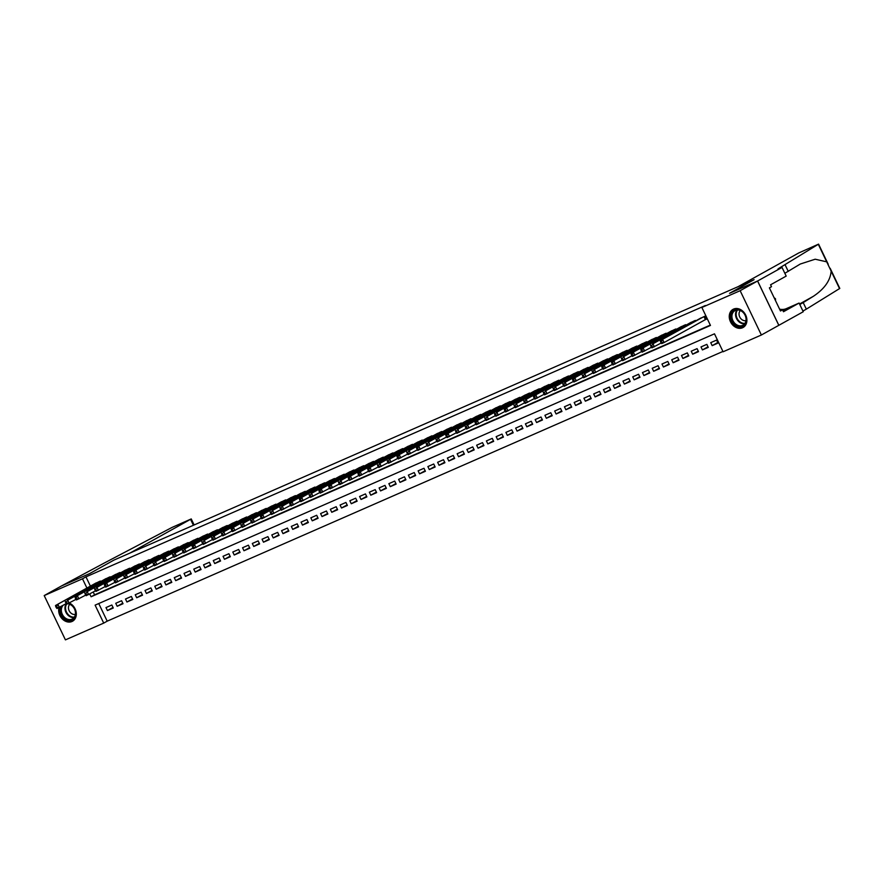 <?xml version="1.0" encoding="UTF-8"?>
<svg xmlns="http://www.w3.org/2000/svg" width="884" height="884" viewBox="0 0 884 884"><rect width="100%" height="100%" fill="white"/><g stroke="black" fill="none" stroke-linecap="round" stroke-linejoin="round"><path stroke-width="1.33" d="M69.35 603.043A10.365 8.287 60.9 0 1 76.146 612.082A10.365 8.287 60.9 0 1 72.532 621.231A10.365 8.287 60.9 0 1 71.969 621.507A10.365 8.287 60.9 0 1 62.046 618.678A10.365 8.287 60.9 0 1 59.04 607.584M733.609 309.068A10.365 8.287 60.9 0 1 745.51 314.726A10.365 8.287 60.9 0 1 743.112 327.467A10.365 8.287 60.9 0 1 742.56 327.754A10.365 8.287 60.9 0 1 730.648 322.096A10.365 8.287 60.9 0 1 733.046 309.345A10.365 8.287 60.9 0 1 733.609 309.068M44.2 595.573L61.626 585.882L89.671 573.594L114.069 560.036L753.93 279.731L729.532 293.3L757.577 281.013L778.804 325.323L761.378 335.003L723.09 351.777L714.482 333.821L95.107 605.142L103.715 623.109L65.427 639.872L44.2 595.573L82.488 578.799L86.919 588.048M98.754 603.551L107.196 621.165L722.924 351.445M107.196 621.165L103.715 623.109M100.621 581.584L100.367 581.053L94.599 583.783M110.378 577.307L110.124 576.788L104.345 579.506M120.125 573.031L119.881 572.512L114.102 575.23M129.882 568.766L129.639 568.235L123.859 570.965M139.639 564.489L139.385 563.97L133.606 566.688M149.396 560.213L149.142 559.694L143.363 562.412M159.142 555.948L158.899 555.417L153.12 558.147M168.899 551.671L168.645 551.152L162.877 553.87M178.656 547.395L178.402 546.876L172.623 549.594M188.403 543.119L188.159 542.599L182.38 545.329M198.16 538.853L197.917 538.334L192.137 541.052M207.917 534.577L207.663 534.058L201.883 536.776M217.674 530.301L217.42 529.781L211.641 532.511M227.42 526.035L227.177 525.516L221.398 528.234M237.177 521.759L236.923 521.24L231.155 523.958M246.934 517.483L246.68 516.963L240.901 519.693M256.68 513.217L256.437 512.687L250.658 515.416M266.438 508.941L266.195 508.422L260.415 511.14M276.195 504.665L275.941 504.145L270.161 506.875M285.952 500.399L285.698 499.869L279.919 502.598M295.698 496.123L295.455 495.604L289.676 498.322M305.455 491.847L305.201 491.327L299.433 494.046M315.212 487.581L314.958 487.051L309.179 489.78M324.958 483.305L324.715 482.786L318.936 485.504M334.716 479.029L334.472 478.509L328.693 481.228M344.473 474.763L344.219 474.233L338.439 476.962M354.23 470.487L353.976 469.968L348.197 472.686M363.976 466.211L363.733 465.691L357.954 468.409M373.733 461.945L373.479 461.415L367.711 464.144M383.49 457.669L383.236 457.15L377.457 459.868M393.236 453.393L392.993 452.873L387.214 455.591M402.993 449.116L402.75 448.597L396.971 451.326M412.751 444.851L412.497 444.332L406.717 447.05M422.508 440.575L422.254 440.055L416.474 442.773M432.254 436.298L432.011 435.779L426.232 438.508M442.011 432.033L441.757 431.514L435.989 434.232M451.768 427.757L451.514 427.237L445.735 429.956M461.514 423.48L461.271 422.961L455.492 425.69M471.271 419.215L471.028 418.684L465.249 421.414M481.029 414.939L480.774 414.419L474.995 417.137M490.786 410.662L490.532 410.143L484.752 412.861M500.532 406.397L500.289 405.867L494.51 408.596M510.289 402.121L510.035 401.601L504.267 404.319M520.046 397.844L519.792 397.325L514.013 400.043M529.792 393.579L529.549 393.048L523.77 395.778M539.549 389.303L539.306 388.783L533.527 391.502M549.307 385.026L549.052 384.507L543.273 387.225M559.064 380.761L558.81 380.231L553.03 382.96M568.81 376.485L568.567 375.965L562.788 378.683M578.567 372.208L578.313 371.689L572.545 374.407M588.324 367.932L588.07 367.412L582.291 370.142M598.07 363.667L597.827 363.147L592.048 365.865M607.827 359.39L607.584 358.871L601.805 361.589M617.584 355.114L617.33 354.594L611.551 357.324M627.342 350.849L627.087 350.329L621.308 353.048M637.088 346.572L636.845 346.053L631.066 348.771M646.845 342.296L646.591 341.776L640.823 344.506M656.602 338.031L656.348 337.5L650.569 340.229M666.348 333.754L666.105 333.235L660.326 335.953M676.105 329.478L675.862 328.958L670.083 331.688M685.862 325.213L685.608 324.682L679.829 327.411M695.62 320.936L695.365 320.417L689.586 323.135M717.764 342.539L712.173 345.644L718.029 343.08L716.592 340.086L710.736 342.649L712.173 345.644M708.018 346.815L702.415 349.92L708.272 347.357L706.835 344.362L700.99 346.926L702.415 349.92M698.261 351.081L692.669 354.197L698.515 351.633L697.089 348.639L691.233 351.202L692.669 354.197M688.503 355.357L682.912 358.462L688.769 355.898L687.332 352.904L681.476 355.467L682.912 358.462M678.746 359.633L673.155 362.738L679.011 360.175L677.575 357.18L671.729 359.744L673.155 362.738M669 363.899L663.409 367.015L669.254 364.451L667.818 361.457L661.972 364.02L663.409 367.015M659.243 368.175L653.652 371.28L659.508 368.716L658.072 365.722L652.215 368.285L653.652 371.28M649.486 372.451L643.895 375.556L649.751 372.993L648.315 369.998L642.458 372.562L643.895 375.556M639.74 376.717L634.137 379.833L639.994 377.269L638.557 374.275L632.712 376.838L634.137 379.833M629.983 380.993L624.391 384.098L630.237 381.534L628.811 378.54L622.955 381.103L624.391 384.098M620.225 385.269L614.634 388.374L620.491 385.811L619.054 382.816L613.198 385.38L614.634 388.374M610.468 389.535L604.877 392.651L610.734 390.087L609.297 387.093L603.452 389.656L604.877 392.651M600.722 393.811L595.131 396.916L600.976 394.352L599.54 391.369L593.694 393.933L595.131 396.916M590.965 398.087L585.374 401.192L591.23 398.629L589.794 395.634L583.937 398.198L585.374 401.192M581.208 402.364L575.617 405.469L581.473 402.905L580.037 399.911L574.18 402.474L575.617 405.469M571.462 406.629L565.859 409.734L571.716 407.17L570.279 404.187L564.434 406.751L565.859 409.734M561.705 410.905L556.113 414.01L561.959 411.447L560.533 408.452L554.677 411.016L556.113 414.01M551.947 415.182L546.356 418.287L552.213 415.723L550.776 412.729L544.92 415.292L546.356 418.287M542.19 419.447L536.599 422.563L542.456 419.999L541.019 417.005L535.174 419.568L536.599 422.563M532.444 423.723L526.853 426.828L532.698 424.265L531.262 421.27L525.416 423.834L526.853 426.828M522.687 428L517.096 431.105L522.952 428.541L521.516 425.547L515.659 428.11L517.096 431.105M512.93 432.265L507.339 435.381L513.195 432.817L511.759 429.823L505.902 432.387L507.339 435.381M503.184 436.541L497.582 439.646L503.438 437.083L502.002 434.088L496.156 436.652L497.582 439.646M493.427 440.818L487.835 443.923L493.681 441.359L492.255 438.365L486.399 440.928L487.835 443.923M483.67 445.083L478.078 448.199L483.935 445.635L482.498 442.641L476.642 445.204L478.078 448.199M473.912 449.359L468.321 452.464L474.178 449.901L472.741 446.906L466.896 449.47L468.321 452.464M464.166 453.636L458.575 456.741L464.42 454.177L462.984 451.183L457.138 453.746L458.575 456.741M454.409 457.901L448.818 461.017L454.674 458.453L453.238 455.459L447.381 458.022L448.818 461.017M444.652 462.177L439.061 465.282L444.917 462.719L443.481 459.724L437.624 462.288L439.061 465.282M434.906 466.454L429.304 469.559L435.16 466.995L433.724 464.001L427.878 466.564L429.304 469.559M425.149 470.719L419.557 473.835L425.403 471.271L423.977 468.277L418.121 470.841L419.557 473.835M415.392 474.995L409.8 478.1L415.657 475.537L414.22 472.553L408.364 475.117L409.8 478.1M405.634 479.272L400.043 482.377L405.9 479.813L404.463 476.819L398.618 479.382L400.043 482.377M395.888 483.537L390.297 486.653L396.142 484.089L394.706 481.095L388.861 483.659L390.297 486.653M386.131 487.813L380.54 490.918L386.396 488.355L384.96 485.371L379.103 487.935L380.54 490.918M376.374 492.09L370.783 495.195L376.639 492.631L375.203 489.637L369.346 492.2L370.783 495.195M366.628 496.366L361.026 499.471L366.882 496.907L365.446 493.913L359.6 496.476L361.026 499.471M356.871 500.631L351.279 503.747L357.125 501.184L355.699 498.189L349.843 500.753L351.279 503.747M347.114 504.908L341.522 508.013L347.379 505.449L345.942 502.455L340.086 505.018L341.522 508.013M337.356 509.184L331.765 512.289L337.622 509.725L336.185 506.731L330.34 509.294L331.765 512.289M327.61 513.449L322.019 516.565L327.865 514.002L326.428 511.007L320.583 513.571L322.019 516.565M317.853 517.726L312.262 520.831L318.118 518.267L316.682 515.273L310.825 517.836L312.262 520.831M308.096 522.002L302.505 525.107L308.361 522.543L306.925 519.549L301.068 522.112L302.505 525.107M298.35 526.267L292.748 529.383L298.604 526.82L297.168 523.825L291.322 526.389L292.748 529.383M288.593 530.544L283.002 533.649L288.847 531.085L287.422 528.091L281.565 530.654L283.002 533.649M278.836 534.82L273.244 537.925L279.101 535.361L277.664 532.367L271.808 534.931L273.244 537.925M269.079 539.085L263.487 542.201L269.344 539.638L267.907 536.643L262.062 539.207L263.487 542.201M259.332 543.362L253.741 546.467L259.587 543.903L258.15 540.909L252.305 543.472L253.741 546.467M249.575 547.638L243.984 550.743L249.84 548.179L248.404 545.185L242.547 547.749L243.984 550.743M239.818 551.903L234.227 555.019L240.083 552.456L238.647 549.461L232.79 552.025L234.227 555.019M230.072 556.18L224.47 559.285L230.326 556.721L228.89 553.727L223.044 556.29L224.47 559.285M220.315 560.456L214.724 563.561L220.569 560.997L219.144 558.003L213.287 560.567L214.724 563.561M210.558 564.721L204.966 567.837L210.823 565.274L209.386 562.279L203.53 564.843L204.966 567.837M200.801 568.998L195.209 572.103L201.066 569.539L199.629 566.556L193.784 569.119L195.209 572.103M191.054 573.274L185.463 576.379L191.309 573.815L189.872 570.821L184.027 573.385L185.463 576.379M181.297 577.55L175.706 580.655L181.563 578.092L180.126 575.097L174.27 577.661L175.706 580.655M171.54 581.816L165.949 584.921L171.805 582.357L170.369 579.374L164.512 581.937L165.949 584.921M161.794 586.092L156.192 589.197L162.048 586.633L160.612 583.639L154.766 586.202L156.192 589.197M152.037 590.368L146.446 593.473L152.291 590.91L150.866 587.915L145.009 590.479L146.446 593.473M142.28 594.634L136.689 597.75L142.545 595.186L141.108 592.192L135.252 594.755L136.689 597.75M132.523 598.91L126.931 602.015L132.788 599.451L131.351 596.457L125.506 599.02L126.931 602.015M122.777 603.186L117.185 606.291L123.031 603.728L121.594 600.733L115.749 603.297L117.185 606.291M111.848 605.01L105.992 607.573L107.428 610.568L113.285 608.004L111.848 605.01M89.759 593.993L91.085 596.766L710.471 325.434L701.863 307.477L705.344 305.532L85.969 576.865L90.4 586.114M93.251 592.059L94.577 594.821L710.305 325.102M704.846 319.886L706.548 319.135L705.123 316.141L699.343 318.859M757.577 281.013L740.151 290.703L761.378 335.003M85.969 576.865L82.488 578.799M701.863 307.477L740.151 290.703M94.577 594.821L91.085 596.766M113.019 607.452L107.428 610.568M703.41 316.892L660.26 340.594L700.979 317.953M706.493 319.002L664.127 342.517L661.696 343.589L661.486 341.246L660.514 341.677L661.088 342.87M661.486 341.246L662.702 339.522L664.127 342.517L662.061 342.439M660.26 340.594L660.514 341.677M731.996 312.538A8.973 7.171 60.9 0 1 742.405 311.566A8.973 7.171 60.9 0 1 745.289 323.654A8.973 7.171 60.9 0 1 734.869 324.638A8.973 7.171 60.9 0 1 731.996 312.538M745.146 323.058A8.31 6.641 -119.1 0 0 743.753 313.146A8.31 6.641 -119.1 0 0 734.947 310.649A8.31 6.641 -119.1 0 0 732.836 312.759A8.31 6.641 -119.1 0 0 734.217 322.671A8.31 6.641 -119.1 0 0 743.024 325.168A8.31 6.641 -119.1 0 0 745.146 323.058M740.361 310.538A5.912 4.729 -119.1 0 0 739.698 311.411A5.912 4.729 -119.1 0 0 740.295 317.942A5.912 4.729 -119.1 0 0 745.963 320.627M733.963 308.925A10.299 8.243 -119.1 0 0 733.632 309.102A10.299 8.243 -119.1 0 0 731.013 311.721A10.299 8.243 -119.1 0 0 732.726 324.008A10.299 8.243 -119.1 0 0 743.643 327.102A10.299 8.243 -119.1 0 0 743.963 326.914M775.533 300.682L775.522 298.836L774.064 297.621M774.837 299.223L775.522 298.836M68.355 603.507A8.973 7.171 60.9 0 1 74.698 617.419A8.973 7.171 60.9 0 1 64.289 618.402A8.973 7.171 60.9 0 1 61.405 606.314M63.129 605.352A8.31 6.641 -119.1 0 0 62.245 606.523A8.31 6.641 -119.1 0 0 63.637 616.424A8.31 6.641 -119.1 0 0 72.433 618.922A8.31 6.641 -119.1 0 0 74.554 616.811A8.31 6.641 -119.1 0 0 74.344 608.689A8.31 6.641 -119.1 0 0 67.77 603.761M69.781 604.302A5.912 4.729 -119.1 0 0 69.107 605.175A5.912 4.729 -119.1 0 0 69.703 611.706A5.912 4.729 -119.1 0 0 75.383 614.38M59.659 607.275A10.299 8.243 -119.1 0 0 62.897 618.601A10.299 8.243 -119.1 0 0 73.052 620.866A10.299 8.243 -119.1 0 0 73.372 620.678M738.085 286.681L798.738 252.957L818.573 244.128L779.544 267.94L777.975 268.968L782.031 267.432L757.621 280.99L729.676 293.234L754.085 279.675L738.085 286.681M830.153 268.283L839.8 288.427L806.341 309.146L803.202 302.593L813.379 296.295C824.507 288.858 830.419 280.46 831.148 271.112L826.717 261.841L815.17 259.211L800.285 264.029L784.837 273.3M788.263 271.399L785.114 264.846M806.341 309.146L802.926 311.046M799.788 304.494L803.202 302.593M757.621 280.99L778.848 325.301L803.258 311.732L799.092 303.057L783.478 311.732L782.561 309.82L780.373 310.781M782.031 267.432L786.185 276.106L770.572 284.792L771.489 286.703L769.4 287.875L780.473 310.98L782.561 309.82M799.092 303.057L786.362 308.627A14.951 11.956 60.9 0 1 779.577 309.135M103.804 563.296L61.582 585.904L89.527 573.661L113.925 560.102L129.926 553.086L191.242 518.93L171.993 527.45L103.804 563.296M693.653 321.157L652.944 343.799L691.222 322.229M661.199 343.003L651.939 347.854L651.74 345.522L650.757 345.942L651.331 347.147M651.74 345.522L652.944 343.799L654.381 346.793L652.315 346.716M650.502 344.859L650.757 345.942M683.907 325.434L640.756 349.136L681.465 326.505M651.442 347.268L642.182 352.13L641.983 349.788L641.01 350.219L641.585 351.412M641.983 349.788L643.187 348.064L644.624 351.058L642.558 350.992M640.756 349.136L641.01 350.219M674.149 329.71L630.999 353.412L671.707 330.771M641.685 351.545L632.436 356.407L632.226 354.064L631.253 354.495L631.828 355.688M632.226 354.064L633.441 352.34L634.867 355.335L632.8 355.257M630.999 353.412L631.253 354.495M664.392 333.975L623.684 356.617L661.961 335.047M631.938 355.821L622.679 360.672L622.48 358.34L621.496 358.76L622.071 359.965M622.48 358.34L623.684 356.617L625.121 359.611L623.043 359.534M621.242 357.677L621.496 358.76M654.646 338.252L611.485 361.954L652.204 339.323M622.181 360.086L612.921 364.948L612.722 362.606L611.75 363.037L612.314 364.23M612.722 362.606L613.927 360.882L615.363 363.877L613.297 363.81M611.485 361.954L611.75 363.037M644.889 342.528L601.739 366.23L642.447 343.6M612.424 364.363L603.164 369.225L602.965 366.882L601.993 367.313L602.568 368.506M602.965 366.882L604.17 365.158L605.606 368.153L603.54 368.076M601.739 366.23L601.993 367.313M635.132 346.804L594.424 369.435L632.701 347.865M602.678 368.639L593.418 373.49L593.208 371.158L592.236 371.578L592.81 372.783M593.208 371.158L594.424 369.435L595.849 372.429L593.783 372.352M591.982 370.495L592.236 371.578M625.375 351.07L584.667 373.7L622.944 352.141M592.921 372.904L583.661 377.766L583.462 375.424L582.479 375.855L583.053 377.048M583.462 375.424L584.667 373.7L586.103 376.694L584.037 376.628M582.224 374.772L582.479 375.855M615.629 355.346L572.478 379.048L613.187 356.418M583.164 377.181L573.904 382.043L573.705 379.7L572.733 380.131L573.307 381.324M573.705 379.7L574.909 377.976L576.346 380.971L574.28 380.893M572.478 379.048L572.733 380.131M605.871 359.622L565.163 382.253L603.429 360.683M573.407 381.457L564.158 386.308L563.948 383.976L562.975 384.396L563.55 385.601M563.948 383.976L565.163 382.253L566.589 385.247L564.522 385.17M562.721 383.313L562.975 384.396M596.114 363.888L555.406 386.529L593.683 364.959M563.661 385.722L554.401 390.584L554.202 388.242L553.218 388.673L553.793 389.866M554.202 388.242L555.406 386.529L556.843 389.512L554.765 389.446M552.964 387.59L553.218 388.673M586.368 368.164L545.649 390.794L583.926 369.236M553.903 389.999L544.643 394.861L544.445 392.518L543.472 392.949L544.036 394.142M544.445 392.518L545.649 390.794L547.086 393.789L545.019 393.712M543.207 391.866L543.472 392.949M576.611 372.44L533.461 396.142L574.169 373.501M544.146 394.275L534.886 399.126L534.687 396.794L533.715 397.214L534.29 398.419M534.687 396.794L535.892 395.071L537.328 398.065L535.262 397.988M533.461 396.142L533.715 397.214M566.854 376.706L526.146 399.347L564.423 377.777M534.4 398.54L525.14 403.402L524.93 401.06L523.958 401.491L524.532 402.684M524.93 401.06L526.146 399.347L527.571 402.331L525.505 402.264M523.704 400.408L523.958 401.491M557.097 380.982L516.389 403.612L554.666 382.054M524.643 402.817L515.383 407.679L515.184 405.336L514.201 405.767L514.775 406.96M515.184 405.336L516.389 403.612L517.825 406.607L515.759 406.529M513.947 404.684L514.201 405.767M547.351 385.258L504.2 408.961L544.909 386.319M514.886 407.093L505.626 411.955L505.427 409.612L504.455 410.032L505.029 411.237M505.427 409.612L506.631 407.889L508.068 410.883L506.002 410.806M504.2 408.961L504.455 410.032M537.594 389.524L496.885 412.165L535.152 390.595M505.129 411.358L495.88 416.22L495.67 413.878L494.697 414.309L495.272 415.513M495.67 413.878L496.885 412.165L498.311 415.16L496.244 415.082M494.443 413.226L494.697 414.309M527.836 393.8L487.128 416.43L525.405 394.872M495.383 415.635L486.123 420.497L485.924 418.154L484.94 418.585L485.515 419.778M485.924 418.154L487.128 416.43L488.565 419.425L486.487 419.359M484.686 417.502L484.94 418.585M518.09 398.076L474.929 421.779L515.648 399.137M485.625 419.911L476.365 424.773L476.167 422.43L475.194 422.861L475.758 424.055M476.167 422.43L477.371 420.707L478.808 423.701L476.741 423.624M474.929 421.779L475.194 422.861M508.333 402.342L467.614 424.983L505.891 403.413M475.868 424.176L466.608 429.038L466.409 426.707L465.437 427.127L466.012 428.331M466.409 426.707L467.614 424.983L469.05 427.978L466.984 427.9M465.183 426.044L465.437 427.127M498.576 406.618L457.868 429.248L496.145 407.69M466.122 428.453L456.862 433.315L456.652 430.972L455.68 431.403L456.254 432.596M456.652 430.972L457.868 429.248L459.293 432.243L457.227 432.177M455.426 430.32L455.68 431.403M488.819 410.894L445.669 434.596L486.388 411.955M456.365 432.729L447.105 437.591L446.906 435.248L445.923 435.679L446.497 436.873M446.906 435.248L448.111 433.525L449.547 436.519L447.481 436.442M445.669 434.596L445.923 435.679M479.073 415.16L438.353 437.801L476.631 416.231M446.608 437.005L437.348 441.856L437.149 439.525L436.177 439.945L436.751 441.149M437.149 439.525L438.353 437.801L439.79 440.796L437.724 440.718M435.923 438.862L436.177 439.945M469.316 419.436L428.607 442.066L466.874 420.508M436.851 441.271L427.602 446.133L427.392 443.79L426.419 444.221L426.994 445.414M427.392 443.79L428.607 442.066L430.033 445.061L427.966 444.995M426.165 443.138L426.419 444.221M459.558 423.712L416.408 447.414L457.127 424.773M427.105 445.547L417.845 450.409L417.646 448.066L416.662 448.497L417.237 449.691M417.646 448.066L418.85 446.343L420.287 449.337L418.209 449.26M416.408 447.414L416.662 448.497M449.812 427.978L409.093 450.619L447.37 429.049M417.347 449.823L408.088 454.674L407.889 452.343L406.916 452.763L407.48 453.967M407.889 452.343L409.093 450.619L410.53 453.614L408.463 453.536M406.651 451.68L406.916 452.763M440.055 432.254L396.905 455.956L437.613 433.326M407.59 454.089L398.33 458.951L398.132 456.608L397.159 457.039L397.734 458.232M398.132 456.608L399.336 454.884L400.772 457.879L398.706 457.813M396.905 455.956L397.159 457.039M430.298 436.53L389.59 459.161L427.867 437.602M397.844 458.365L388.584 463.227L388.374 460.884L387.402 461.315L387.977 462.509M388.374 460.884L389.59 459.161L391.015 462.155L388.949 462.078M387.148 460.233L387.402 461.315M420.541 440.807L379.833 463.437L418.11 441.867M388.087 462.641L378.827 467.492L378.628 465.161L377.645 465.581L378.219 466.785M378.628 465.161L379.833 463.437L381.269 466.432L379.203 466.354M377.391 464.498L377.645 465.581M410.795 445.072L367.645 468.774L408.353 446.144M378.33 466.907L369.07 471.769L368.871 469.426L367.899 469.857L368.473 471.05M368.871 469.426L370.076 467.702L371.512 470.697L369.446 470.631M367.645 468.774L367.899 469.857M401.038 449.348L357.887 473.05L398.596 450.42M368.573 471.183L359.324 476.045L359.114 473.702L358.142 474.133L358.716 475.327M359.114 473.702L360.329 471.979L361.755 474.973L359.689 474.896M357.887 473.05L358.142 474.133M391.281 453.625L348.13 477.327L388.849 454.685M358.827 475.459L349.567 480.31L349.368 477.979L348.384 478.399L348.959 479.603M349.368 477.979L350.572 476.255L352.009 479.25L349.931 479.172M348.13 477.327L348.384 478.399M381.534 457.89L340.815 480.531L379.092 458.962M349.069 479.725L339.81 484.587L339.611 482.244L338.638 482.675L339.202 483.868M339.611 482.244L340.815 480.531L342.252 483.515L340.185 483.449M338.373 481.592L338.638 482.675M371.777 462.166L328.627 485.868L369.335 463.238M339.312 484.001L330.052 488.863L329.854 486.52L328.881 486.951L329.456 488.145M329.854 486.52L331.058 484.797L332.494 487.791L330.428 487.714M328.627 485.868L328.881 486.951M362.02 466.443L318.87 490.145L359.589 467.503M329.566 488.277L320.306 493.128L320.096 490.797L319.124 491.217L319.699 492.421M320.096 490.797L321.312 489.073L322.737 492.068L320.671 491.99M318.87 490.145L319.124 491.217M352.263 470.708L311.555 493.349L349.832 471.78M319.809 492.543L310.549 497.405L310.35 495.062L309.367 495.493L309.941 496.686M310.35 495.062L311.555 493.349L312.991 496.333L310.925 496.267M309.113 494.41L309.367 495.493M342.517 474.984L299.367 498.687L340.075 476.056M310.052 496.819L300.792 501.681L300.593 499.338L299.621 499.769L300.195 500.963M300.593 499.338L301.798 497.615L303.234 500.609L301.168 500.532M299.367 498.687L299.621 499.769M332.76 479.261L289.609 502.963L330.318 480.321M300.295 501.095L291.046 505.957L290.836 503.615L289.864 504.035L290.438 505.239M290.836 503.615L292.052 501.891L293.477 504.886L291.411 504.808M289.609 502.963L289.864 504.035M323.003 483.526L282.294 506.167L320.572 484.598M290.549 505.361L281.289 510.223L281.09 507.88L280.106 508.311L280.681 509.516M281.09 507.88L282.294 506.167L283.731 509.162L281.653 509.085M279.852 507.228L280.106 508.311M313.256 487.802L272.537 510.433L310.814 488.874M280.792 509.637L271.532 514.499L271.333 512.156L270.36 512.587L270.924 513.781M271.333 512.156L272.537 510.433L273.974 513.427L271.907 513.361M270.095 511.504L270.36 512.587M303.499 492.079L260.349 515.781L301.057 493.139M271.034 513.913L261.774 518.775L261.576 516.433L260.603 516.864L261.178 518.057M261.576 516.433L262.78 514.709L264.217 517.704L262.15 517.626M260.349 515.781L260.603 516.864M293.742 496.344L253.034 518.985L291.311 497.416M261.288 518.19L252.028 523.041L251.818 520.709L250.846 521.129L251.421 522.333M251.818 520.709L253.034 518.985L254.459 521.98L252.393 521.903M250.592 520.046L250.846 521.129M283.985 500.62L243.277 523.251L281.554 501.692M251.531 522.455L242.271 527.317L242.072 524.974L241.089 525.405L241.663 526.599M242.072 524.974L243.277 523.251L244.713 526.245L242.647 526.179M240.835 524.322L241.089 525.405M274.239 504.897L231.089 528.599L271.797 505.957M241.774 526.731L232.514 531.593L232.315 529.251L231.343 529.682L231.917 530.875M232.315 529.251L233.52 527.527L234.956 530.522L232.89 530.444M231.089 528.599L231.343 529.682M264.482 509.162L223.774 531.803L262.04 510.234M232.017 531.008L222.768 535.859L222.558 533.527L221.586 533.947L222.16 535.152M222.558 533.527L223.774 531.803L225.199 534.798L223.133 534.721M221.332 532.864L221.586 533.947M254.725 513.438L214.016 536.069L252.294 514.51M222.271 535.273L213.011 540.135L212.812 537.792L211.828 538.223L212.403 539.417M212.812 537.792L214.016 536.069L215.453 539.063L213.375 538.997M211.574 537.14L211.828 538.223M244.978 517.715L204.259 540.345L242.536 518.786M212.514 539.549L203.254 544.411L203.055 542.069L202.082 542.5L202.646 543.693M203.055 542.069L204.259 540.345L205.696 543.34L203.629 543.262M201.817 541.417L202.082 542.5M235.221 521.991L192.071 545.682L232.779 523.052M202.756 543.826L193.497 548.677L193.298 546.345L192.325 546.765L192.9 547.969M193.298 546.345L194.502 544.621L195.939 547.616L193.872 547.539M192.071 545.682L192.325 546.765M225.464 526.256L184.756 548.887L223.033 527.328M193.01 548.091L183.75 552.953L183.54 550.61L182.568 551.041L183.143 552.235M183.54 550.61L184.756 548.887L186.181 551.881L184.115 551.815M182.314 549.958L182.568 551.041M215.707 530.533L174.999 553.163L213.276 531.604M183.253 552.367L173.993 557.229L173.794 554.887L172.811 555.318L173.386 556.511M173.794 554.887L174.999 553.163L176.435 556.158L174.369 556.08M172.557 554.235L172.811 555.318M205.961 534.809L162.811 558.5L203.519 535.87M173.496 556.644L164.236 561.495L164.037 559.163L163.065 559.583L163.639 560.788M164.037 559.163L165.242 557.439L166.678 560.434L164.612 560.357M162.811 558.5L163.065 559.583M196.204 539.074L155.496 561.716L193.762 540.146M163.739 560.909L154.49 565.771L154.28 563.428L153.308 563.859L153.882 565.053M154.28 563.428L155.496 561.716L156.921 564.699L154.855 564.633M153.054 562.777L153.308 563.859M186.447 543.351L145.738 565.981L184.016 544.422M153.993 565.185L144.733 570.047L144.534 567.705L143.551 568.136L144.125 569.329M144.534 567.705L145.738 565.981L147.175 568.976L145.098 568.898M143.296 567.053L143.551 568.136M176.701 547.627L133.539 571.329L174.258 548.688M144.236 569.462L134.976 574.313L134.777 571.981L133.804 572.401L134.368 573.606M134.777 571.981L135.981 570.257L137.418 573.252L135.351 573.175M133.539 571.329L133.804 572.401M166.943 551.892L126.224 574.534L164.501 552.964M134.478 573.727L125.219 578.589L125.02 576.246L124.047 576.677L124.622 577.871M125.02 576.246L126.224 574.534L127.661 577.517L125.594 577.451M123.793 575.594L124.047 576.677M157.186 556.169L116.478 578.799L154.755 557.24M124.732 578.003L115.472 582.865L115.263 580.523L114.29 580.954L114.865 582.147M115.263 580.523L116.478 578.799L117.904 581.794L115.837 581.716M114.036 579.871L114.29 580.954M147.429 560.445L104.279 584.147L144.998 561.506M114.975 582.28L105.715 587.142L105.516 584.799L104.533 585.219L105.108 586.423M105.516 584.799L106.721 583.075L108.157 586.07L106.091 585.993M104.279 584.147L104.533 585.219M137.683 564.71L96.964 587.352L135.241 565.782M105.218 586.545L95.958 591.407L95.759 589.064L94.787 589.495L95.361 590.7M95.759 589.064L96.964 587.352L98.4 590.346L96.334 590.269M94.533 588.413L94.787 589.495M127.926 568.987L87.218 591.617L125.484 570.058M95.461 590.821L86.212 595.683L86.002 593.341L85.03 593.772L85.604 594.965M86.002 593.341L87.218 591.617L88.643 594.612L86.577 594.545M84.776 592.689L85.03 593.772M118.169 573.263L75.018 596.965L115.738 574.324M85.715 595.098L76.455 599.96L76.256 597.617L75.273 598.048L75.847 599.241M76.256 597.617L77.46 595.893L78.897 598.888L76.82 598.811M75.018 596.965L75.273 598.048M108.423 577.528L67.703 600.17L105.981 578.6M75.958 599.363L66.698 604.225L66.499 601.894L65.526 602.313L66.09 603.518M66.499 601.894L67.703 600.17L69.14 603.164L67.073 603.087M65.261 601.231L65.526 602.313M98.665 581.805L55.515 605.507L96.223 582.876M66.201 603.639L56.941 608.501L56.742 606.159L55.769 606.59L56.344 607.783M56.742 606.159L57.946 604.435L59.383 607.43L57.316 607.363M55.515 605.507L55.769 606.59M704.338 316.483L705.73 319.4M703.995 316.638L705.399 319.577M744.637 323.798A8.31 6.641 60.9 0 1 737.09 319.577A8.31 6.641 60.9 0 1 736.46 310.737A8.31 6.641 60.9 0 1 736.969 309.997M737.532 309.964A8.033 6.431 -119.1 0 0 737.013 310.715A8.033 6.431 -119.1 0 0 737.632 319.29A8.033 6.431 -119.1 0 0 744.969 323.334M74.046 617.551A8.31 6.641 60.9 0 1 66.499 613.341A8.31 6.641 60.9 0 1 65.88 604.501A8.31 6.641 60.9 0 1 66.344 603.805M66.632 604.148A8.033 6.431 -119.1 0 0 66.422 604.479A8.033 6.431 -119.1 0 0 67.04 613.054A8.033 6.431 -119.1 0 0 74.378 617.098M839.546 288.626L831.148 271.112M826.717 261.841L818.319 244.327M813.379 296.295L799.545 303.997M782.915 310.549L786.362 308.627M193.408 525.284L190.579 519.372M694.581 320.759L694.868 321.345M694.238 320.903L694.537 321.533M684.835 325.025L685.111 325.621M684.492 325.179L684.791 325.809M675.078 329.301L675.365 329.898M674.735 329.456L675.033 330.075M665.321 333.577L665.608 334.174M664.978 333.721L665.276 334.351M655.563 337.843L655.851 338.439M655.221 337.997L655.53 338.627M645.817 342.119L646.105 342.716M645.475 342.274L645.773 342.893M636.06 346.395L636.347 346.992M635.718 346.539L636.016 347.169M626.303 350.661L626.59 351.257M625.96 350.815L626.259 351.445M616.557 354.937L616.833 355.534M616.214 355.092L616.513 355.711M606.8 359.213L607.087 359.81M606.457 359.357L606.755 359.987M597.043 363.49L597.33 364.075M596.7 363.633L596.998 364.263M587.285 367.755L587.573 368.352M586.943 367.91L587.252 368.529M577.539 372.031L577.827 372.628M577.197 372.175L577.495 372.805M567.782 376.308L568.069 376.893M567.44 376.451L567.738 377.081M558.025 380.573L558.312 381.17M557.682 380.728L557.981 381.358M548.279 384.849L548.555 385.446M547.936 385.004L548.235 385.623M538.522 389.126L538.809 389.711M538.179 389.269L538.478 389.899M528.765 393.391L529.052 393.988M528.422 393.546L528.72 394.176M519.007 397.667L519.295 398.264M518.665 397.822L518.974 398.441M509.261 401.944L509.549 402.529M508.919 402.087L509.217 402.717M499.504 406.209L499.791 406.806M499.162 406.364L499.46 406.994M489.747 410.485L490.034 411.082M489.404 410.64L489.703 411.259M480.001 414.762L480.277 415.358M479.658 414.905L479.957 415.535M470.244 419.027L470.531 419.624M469.901 419.182L470.2 419.812M460.487 423.303L460.774 423.9M460.144 423.458L460.442 424.077M450.729 427.58L451.017 428.176M450.387 427.723L450.696 428.353M440.983 431.845L441.271 432.442M440.641 432L440.939 432.63M431.226 436.121L431.514 436.718M430.884 436.276L431.182 436.895M421.469 440.398L421.756 440.994M421.127 440.541L421.425 441.171M411.723 444.663L411.999 445.26M411.38 444.818L411.679 445.448M401.966 448.939L402.253 449.536M401.623 449.094L401.922 449.713M392.209 453.216L392.496 453.812M391.866 453.359L392.164 453.989M382.452 457.492L382.739 458.078M382.109 457.636L382.418 458.266M372.705 461.757L372.993 462.354M372.363 461.912L372.661 462.542M362.948 466.034L363.236 466.63M362.606 466.177L362.904 466.807M353.191 470.31L353.478 470.896M352.849 470.454L353.147 471.084M343.445 474.575L343.721 475.172M343.103 474.73L343.401 475.36M333.688 478.852L333.975 479.448M333.345 479.006L333.644 479.625M323.931 483.128L324.218 483.714M323.588 483.272L323.887 483.902M314.174 487.393L314.461 487.99M313.831 487.548L314.14 488.178M304.428 491.67L304.715 492.266M304.085 491.824L304.383 492.443M294.67 495.946L294.958 496.532M294.328 496.09L294.626 496.72M284.913 500.211L285.201 500.808M284.571 500.366L284.869 500.996M275.167 504.488L275.443 505.084M274.825 504.642L275.123 505.261M265.41 508.764L265.697 509.361M265.067 508.908L265.366 509.538M255.653 513.029L255.94 513.626M255.31 513.184L255.609 513.814M245.896 517.306L246.183 517.902M245.553 517.46L245.862 518.079M236.15 521.582L236.437 522.179M235.807 521.726L236.105 522.356M226.392 525.847L226.68 526.444M226.05 526.002L226.348 526.632M216.635 530.124L216.923 530.72M216.293 530.278L216.591 530.897M206.889 534.4L207.165 534.997M206.547 534.544L206.845 535.174M197.132 538.676L197.419 539.262M196.789 538.82L197.088 539.45M187.375 542.942L187.662 543.538M187.032 543.096L187.331 543.715M177.618 547.218L177.905 547.815M177.275 547.362L177.585 547.992M167.872 551.494L168.159 552.08M167.529 551.638L167.827 552.268M158.114 555.76L158.402 556.356M157.772 555.914L158.07 556.544M148.357 560.036L148.645 560.633M148.015 560.191L148.313 560.81M138.611 564.312L138.887 564.898M138.269 564.456L138.567 565.086M128.854 568.578L129.141 569.174M128.511 568.732L128.81 569.362M119.097 572.854L119.384 573.451M118.754 573.009L119.053 573.628M109.34 577.13L109.627 577.716M108.997 577.274L109.307 577.904M99.594 581.396L99.881 581.992M99.251 581.55L99.549 582.18M828.231 264.283L818.573 244.128M191.242 518.93L194.137 524.963"/></g></svg>
